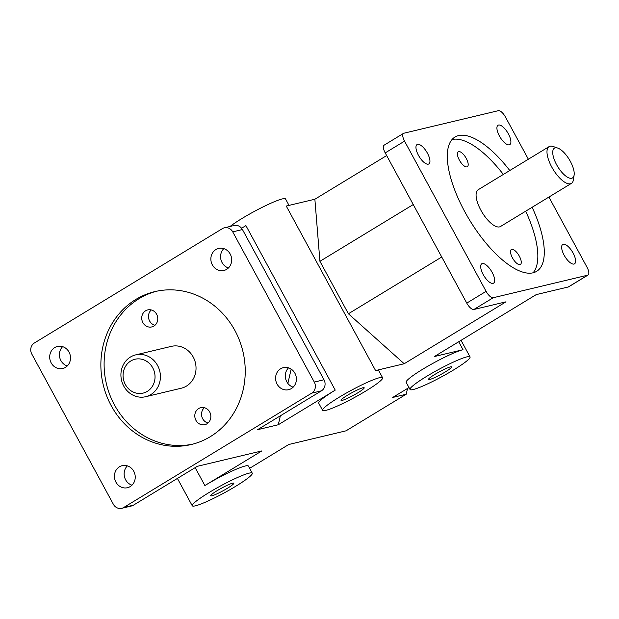 <?xml version="1.0" encoding="UTF-8"?>
<svg xmlns="http://www.w3.org/2000/svg" width="619" height="619" viewBox="0 0 619 619"><rect width="100%" height="100%" fill="white"/><g stroke="black" fill="none" stroke-linecap="round" stroke-linejoin="round"><path stroke-width="0.93" d="M133.41 505.189L123.692 507.503A8.194 7.49 76.6 0 1 121.711 508.323L131.429 506.002A8.194 7.49 -103.4 0 0 133.41 505.189L197.337 466.308L261.837 450.918L204.889 485.551A34.138 3.923 -28.5 0 1 248.381 466.045L252.266 473.195A34.138 3.923 -28.5 0 1 224.14 492.933A34.138 3.923 -28.5 0 1 192.261 505.777A34.138 3.923 -28.5 0 1 208.773 492.701A34.138 3.923 -28.5 0 1 252.266 473.195M151.291 309.957A8.736 7.985 -103.4 0 0 148.73 318.661A8.736 7.985 -103.4 0 0 154.951 325.277M156.622 314.235A8.736 7.985 76.6 0 1 151.779 326.925A8.736 7.985 76.6 0 1 141.983 320.271A8.736 7.985 76.6 0 1 147.717 309.918A8.736 7.985 76.6 0 1 156.622 314.235M204.371 407.712A8.736 7.985 -103.4 0 0 201.802 416.417A8.736 7.985 -103.4 0 0 208.023 423.025M209.702 411.991A8.736 7.985 76.6 0 1 204.85 424.673A8.736 7.985 76.6 0 1 195.055 418.026A8.736 7.985 76.6 0 1 200.796 407.673A8.736 7.985 76.6 0 1 209.702 411.991M512.424 257.821A8.736 3.405 -121.3 0 1 511.34 249.534A8.736 3.405 -121.3 0 1 518.792 255.229A8.736 3.405 -121.3 0 1 520.424 264.468A8.736 3.405 -121.3 0 1 512.424 257.821M459.352 160.073A8.736 3.405 -121.3 0 1 458.261 151.779A8.736 3.405 -121.3 0 1 465.712 157.474A8.736 3.405 -121.3 0 1 467.345 166.712A8.736 3.405 -121.3 0 1 459.352 160.073M156.437 291.263A78.59 71.804 -103.4 0 0 114.453 404.903A78.59 71.804 -103.4 0 0 192.896 444.102M111.211 405.677A78.59 71.804 76.6 0 1 154.812 291.626A78.59 71.804 76.6 0 1 242.896 351.406A78.59 71.804 76.6 0 1 191.286 444.512A78.59 71.804 76.6 0 1 111.211 405.677M533.091 272.793A78.59 30.625 58.7 0 0 525.686 211.187M503.34 174.442A78.59 30.625 58.7 0 0 452.04 139.53M532.131 207.272A78.59 30.625 -121.3 0 1 536.627 271.346A78.59 30.625 -121.3 0 1 464.73 211.613A78.59 30.625 -121.3 0 1 454.957 137.054A78.59 30.625 -121.3 0 1 509.785 170.519M157.59 365.504A21.503 19.646 -103.4 0 0 135.677 354.88A21.503 19.646 -103.4 0 0 123.746 386.086A21.503 19.646 -103.4 0 0 145.658 396.709A21.503 19.646 -103.4 0 0 157.59 365.504M152.746 367.848A17.409 15.908 76.6 0 1 139.345 393.506A17.409 15.908 76.6 0 1 125.053 367.183A17.409 15.908 76.6 0 1 152.746 367.848M135.677 354.88L171.293 346.377A21.503 19.646 76.6 0 1 195.395 362.734A21.503 19.646 76.6 0 1 181.274 388.214L145.658 396.709M557.727 148.073L553.154 146.51A21.503 8.38 58.7 0 0 549.076 146.626A21.503 8.38 58.7 0 0 551.753 167.029A21.503 8.38 58.7 0 0 571.422 183.371A21.503 8.38 58.7 0 0 573.403 179.804L574.123 175.022A17.409 6.786 -121.3 0 1 557.673 166.565A17.409 6.786 -121.3 0 1 557.727 148.073A17.409 6.786 -121.3 0 1 570.354 161.397A17.409 6.786 -121.3 0 1 574.123 175.022M571.422 183.371L500.516 226.5A21.503 8.38 -121.3 0 1 480.847 210.151A21.503 8.38 -121.3 0 1 478.17 189.747L549.076 146.626M486.101 291.348L466.765 303.109A8.194 3.196 58.7 0 0 473.883 309.485L493.227 297.724A8.194 3.196 -121.3 0 1 486.101 291.348L404.547 141.14A8.194 3.196 -121.3 0 1 403.526 133.364A8.194 3.196 -121.3 0 1 403.905 133.217L498.357 110.677A8.194 3.196 -121.3 0 1 505.475 117.061L528.371 159.222M548.914 197.066L587.029 267.269A8.194 3.196 -121.3 0 1 588.05 275.037A8.194 3.196 -121.3 0 1 587.679 275.192L568.335 286.953A8.194 3.196 58.7 0 0 568.706 286.798L588.05 275.037M403.526 133.364L384.19 145.132A8.194 3.196 58.7 0 0 385.211 152.901L404.547 141.14M121.711 508.323A8.194 7.49 76.6 0 1 113.362 504.268L31.809 354.068A8.194 7.49 76.6 0 1 34.37 342.996L222.399 228.635A8.194 7.49 76.6 0 1 224.388 227.823A8.194 7.49 76.6 0 1 232.729 231.87L242.447 229.548A8.194 7.49 -103.4 0 0 234.098 225.502L224.388 227.823M324 379.757L314.29 382.078A8.194 7.49 76.6 0 1 311.721 393.15L321.439 390.829A8.194 7.49 -103.4 0 0 324 379.757L242.447 229.548M493.227 297.724L587.679 275.192M499.425 136.01A11.335 4.418 -121.3 0 1 498.016 125.255A11.335 4.418 -121.3 0 1 507.681 132.644A11.335 4.418 -121.3 0 1 509.793 144.622A11.335 4.418 -121.3 0 1 499.425 136.01M483.191 274.534A11.335 4.418 -121.3 0 1 481.783 263.779A11.335 4.418 -121.3 0 1 491.447 271.168A11.335 4.418 -121.3 0 1 493.567 283.146A11.335 4.418 -121.3 0 1 483.191 274.534M418.467 155.323A11.335 4.418 -121.3 0 1 417.059 144.567A11.335 4.418 -121.3 0 1 426.723 151.957A11.335 4.418 -121.3 0 1 428.835 163.942A11.335 4.418 -121.3 0 1 418.467 155.323M564.149 255.221A11.335 4.418 -121.3 0 1 562.741 244.466A11.335 4.418 -121.3 0 1 572.405 251.856A11.335 4.418 -121.3 0 1 574.525 263.833A11.335 4.418 -121.3 0 1 564.149 255.221M382.612 377.768A34.138 3.923 -28.5 0 1 354.486 397.506A34.138 3.923 -28.5 0 1 322.607 410.343A34.138 3.923 -28.5 0 1 339.119 397.274A34.138 3.923 -28.5 0 1 382.612 377.768L378.727 370.611A34.138 3.923 -28.5 0 0 375.586 370.564L404.192 363.74L506.002 301.824L473.883 309.485M322.607 410.343L318.723 403.193A34.138 3.923 -28.5 0 1 335.235 390.117L245.913 225.61L241.58 228.249M321.439 390.829L257.512 429.71L278.287 424.75L335.235 390.117M123.692 507.503L311.721 393.15M408.997 387.548L392.709 397.452L406.203 394.233L346.029 430.832L288.818 444.481L249.619 468.32M410.041 389.483A34.138 3.923 -28.5 0 1 426.553 376.414A34.138 3.923 -28.5 0 1 470.045 356.908A34.138 3.923 -28.5 0 1 441.92 376.646A34.138 3.923 -28.5 0 1 410.041 389.483L406.157 382.333A34.138 3.923 -28.5 0 1 422.669 369.264A34.138 3.923 -28.5 0 1 463.02 349.704L458.71 341.758M568.335 286.953L536.224 294.613L434.414 356.529L463.02 349.704M314.29 382.078L232.729 231.87M212.348 264.878A11.335 10.353 76.6 0 1 218.639 248.428A11.335 10.353 76.6 0 1 231.344 257.055A11.335 10.353 76.6 0 1 223.9 270.48A11.335 10.353 76.6 0 1 212.348 264.878M115.908 482.108A11.335 10.353 76.6 0 1 122.198 465.658A11.335 10.353 76.6 0 1 134.903 474.278A11.335 10.353 76.6 0 1 127.46 487.71A11.335 10.353 76.6 0 1 115.908 482.108M51.184 362.896A11.335 10.353 76.6 0 1 57.466 346.447A11.335 10.353 76.6 0 1 70.171 355.074A11.335 10.353 76.6 0 1 62.728 368.498A11.335 10.353 76.6 0 1 51.184 362.896M277.08 384.089A11.335 10.353 76.6 0 1 283.363 367.64A11.335 10.353 76.6 0 1 296.068 376.267A11.335 10.353 76.6 0 1 288.624 389.691A11.335 10.353 76.6 0 1 277.08 384.089M386.658 155.57L314.87 199.233L286.264 206.057L375.586 370.564M406.203 394.233L407.542 388.43M441.734 257.009L348.404 313.763L319.922 261.311L314.87 199.233M319.922 261.311L413.252 204.549M404.192 363.74L348.404 313.763M62.651 346.655A11.335 10.353 -103.4 0 0 60.894 360.583A11.335 10.353 -103.4 0 0 67.262 365.976M127.382 465.867A11.335 10.353 -103.4 0 0 125.626 479.795A11.335 10.353 -103.4 0 0 131.986 485.188M288.547 367.848A11.335 10.353 -103.4 0 0 286.79 381.776A11.335 10.353 -103.4 0 0 293.158 387.169M223.823 248.637A11.335 10.353 -103.4 0 0 222.066 262.564A11.335 10.353 -103.4 0 0 228.434 267.957M291.17 369.11L287.858 383.409M280.353 415.813L278.287 424.75M289.027 205.4L285.521 198.947A34.138 3.923 151.5 0 0 242.029 218.461A34.138 3.923 151.5 0 0 230.044 226.469M347.406 395.293A13.177 1.517 -28.5 0 1 364.189 387.765A13.177 1.517 -28.5 0 1 353.333 395.386A13.177 1.517 -28.5 0 1 341.03 400.338A13.177 1.517 -28.5 0 1 347.406 395.293M434.84 374.433A13.177 1.517 -28.5 0 1 451.622 366.905A13.177 1.517 -28.5 0 1 440.767 374.526A13.177 1.517 -28.5 0 1 428.464 379.486A13.177 1.517 -28.5 0 1 434.84 374.433M217.06 490.728A13.177 1.517 -28.5 0 1 233.843 483.199A13.177 1.517 -28.5 0 1 222.987 490.813A13.177 1.517 -28.5 0 1 210.684 495.773A13.177 1.517 -28.5 0 1 217.06 490.728M466.765 303.109L385.211 152.901M204.889 485.551L195.155 467.631M192.261 505.777L177.413 478.425M470.045 356.908L461.047 340.334"/></g></svg>
